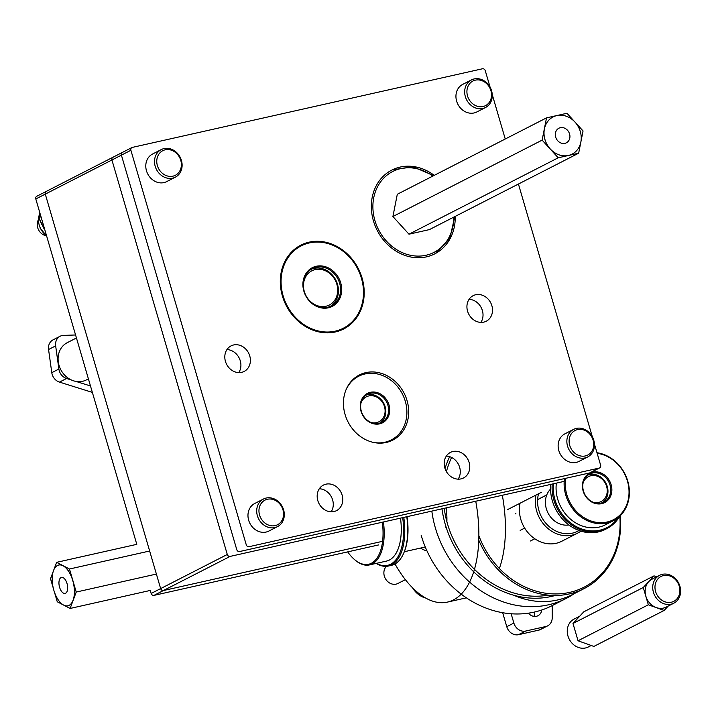 <?xml version="1.0" encoding="UTF-8"?>
<svg xmlns="http://www.w3.org/2000/svg" width="716" height="716" viewBox="0 0 716 716"><rect width="100%" height="100%" fill="white"/><g stroke="black" fill="none" stroke-linecap="round" stroke-linejoin="round"><path stroke-width="1.07" d="M499.365 568.486A100.455 49.923 -102.7 0 0 502.337 495.266M394.999 563.948A100.455 49.923 -102.7 0 0 447.419 602.102A100.455 49.923 -102.7 0 0 475.755 501.236M407.064 516.657A51.48 25.588 77.3 0 1 404.155 552.117L403.833 552.886A52.322 26 -102.7 0 0 406.769 516.728M403.788 517.399A52.322 26 77.3 0 1 388.394 566.025L391.366 565.354A52.322 26 -102.7 0 0 403.833 552.886M376.446 563.34A51.48 25.588 -102.7 0 0 402.669 517.65M388.394 566.025A52.322 26 77.3 0 1 376.186 563.403M347.681 551.875A46.254 22.984 -102.7 0 0 348.191 552.591A46.254 22.984 -102.7 0 0 353.892 559.008A46.254 22.984 -102.7 0 0 382.308 522.224M383.427 521.973A47.086 23.404 77.3 0 1 369.456 564.915A47.086 23.404 77.3 0 1 354.518 559.572L353.892 559.008M400.504 518.133A47.086 23.404 77.3 0 1 386.533 561.076L369.456 564.915M420.578 548.071A47.086 23.404 -102.7 0 0 425.053 550.318A47.086 23.404 -102.7 0 0 426.933 550.837M446.874 521.651A47.086 23.404 -102.7 0 0 446.149 507.886M446.086 527.048L445.54 527.173L446.086 527.048M64.028 605.288L70.114 608.448L76.227 592.06L69.488 569.014L56.636 562.337L136.792 544.339L35.8 198.967L130.894 150.279L246.25 544.769A2.515 2.166 -117.1 0 0 249.079 546.693L599.202 468.058A2.515 2.166 -117.1 0 0 599.65 467.897L590.163 472.757L599.65 467.897A2.515 2.166 -117.1 0 0 600.626 465.185L594.432 443.983L600.626 465.185A2.515 2.166 -117.1 0 1 599.202 468.058L249.079 546.693A2.515 2.166 -117.1 0 1 246.25 544.769L130.894 150.279L45.287 194.117L160.644 588.606A2.515 2.166 -117.1 0 0 163.463 590.521L382.559 541.314L163.463 590.521A2.515 2.166 -117.1 0 1 160.644 588.606L45.287 194.117A2.515 2.166 -117.1 0 1 46.71 191.244A2.515 2.166 -117.1 0 0 46.263 191.405A2.515 2.166 62.9 0 0 45.287 194.117L160.644 588.606A2.515 2.166 62.9 0 0 163.463 590.521L382.559 541.314L163.463 590.521A2.515 2.166 -117.1 0 1 160.644 588.606L45.287 194.117A2.515 2.166 -117.1 0 1 46.263 191.405A2.515 2.166 62.9 0 0 45.287 194.117L160.644 588.606A2.515 2.166 62.9 0 0 163.463 590.521L382.559 541.314L163.463 590.521A2.515 2.166 -117.1 0 1 160.644 588.606L45.287 194.117A2.515 2.166 -117.1 0 1 46.71 191.244A2.515 2.166 -117.1 0 0 45.287 194.117L35.8 198.967A2.515 2.166 -117.1 0 1 36.785 196.256L122.391 152.427A2.515 2.166 62.9 0 0 121.407 155.139L236.763 549.628A2.515 2.166 62.9 0 0 239.591 551.544L589.724 472.918A2.515 2.166 62.9 0 0 590.163 472.757A2.515 2.166 -117.1 0 1 589.724 472.918L239.591 551.544A2.515 2.166 -117.1 0 1 236.763 549.628L121.407 155.139A2.515 2.166 -117.1 0 1 122.391 152.427A2.515 2.166 62.9 0 0 121.407 155.139L236.763 549.628A2.515 2.166 62.9 0 0 239.591 551.544L589.724 472.918A2.515 2.166 62.9 0 0 590.163 472.757A2.515 2.166 -117.1 0 1 589.724 472.918L239.591 551.544A2.515 2.166 -117.1 0 1 236.763 549.628L121.407 155.139A2.515 2.166 -117.1 0 1 122.391 152.427L131.878 147.568A2.515 2.166 -117.1 0 1 132.317 147.406L482.45 68.781A2.515 2.166 -117.1 0 1 485.269 70.696L490.093 87.191L485.269 70.696A2.515 2.166 -117.1 0 0 482.45 68.781L132.317 147.406A2.515 2.166 -117.1 0 0 130.894 150.279A2.515 2.166 -117.1 0 1 131.878 147.568L112.913 157.278A2.515 2.166 -117.1 0 1 113.352 157.117M378.504 544.957L153.985 595.372A2.515 2.166 -117.1 0 1 151.157 593.457L150.27 590.44L151.157 593.457L150.27 590.44L151.157 593.457L150.27 590.44L70.114 608.448M122.839 152.266A2.515 2.166 62.9 0 0 122.391 152.427A2.515 2.166 62.9 0 1 122.839 152.266M309.124 242.169A47.068 40.508 -117.1 0 1 360.434 273.279A47.068 40.508 -117.1 0 1 343.707 328.957A47.068 40.508 -117.1 0 1 286.194 305.526A47.068 40.508 -117.1 0 1 300.81 245.167A47.068 40.508 -117.1 0 1 309.124 242.169A47.068 40.508 -117.1 0 1 360.434 273.279A47.068 40.508 -117.1 0 1 343.707 328.957A47.068 40.508 -117.1 0 1 286.194 305.526A47.068 40.508 -117.1 0 1 300.81 245.167A47.068 40.508 -117.1 0 1 309.124 242.169M233.595 344.969A14.356 12.36 -117.1 0 1 249.249 354.465A14.356 12.36 -117.1 0 1 244.138 371.452A14.356 12.36 -117.1 0 1 226.605 364.301A14.356 12.36 -117.1 0 1 231.053 345.891A14.356 12.36 -117.1 0 1 233.595 344.969A14.356 12.36 -117.1 0 1 249.249 354.465A14.356 12.36 -117.1 0 1 244.138 371.452A14.356 12.36 -117.1 0 1 226.605 364.301A14.356 12.36 -117.1 0 1 231.053 345.891A14.356 12.36 -117.1 0 1 233.595 344.969M475.71 294.741A14.356 12.36 -117.1 0 1 491.364 304.228A14.356 12.36 -117.1 0 1 486.262 321.215A14.356 12.36 -117.1 0 1 468.72 314.073A14.356 12.36 -117.1 0 1 473.169 295.663A14.356 12.36 -117.1 0 1 475.71 294.741A14.356 12.36 -117.1 0 1 491.364 304.228A14.356 12.36 -117.1 0 1 486.262 321.215A14.356 12.36 -117.1 0 1 468.72 314.073A14.356 12.36 -117.1 0 1 473.169 295.663A14.356 12.36 -117.1 0 1 475.71 294.741M492.241 94.53L505.245 139.002L492.241 94.53M518.42 184.039L592.284 436.644L518.42 184.039M365.858 372.624A36.605 31.504 -117.1 0 1 405.757 396.816A36.605 31.504 -117.1 0 1 392.744 440.125A36.605 31.504 -117.1 0 1 348.021 421.894A36.605 31.504 -117.1 0 1 359.387 374.96A36.605 31.504 -117.1 0 1 365.858 372.624A36.605 31.504 -117.1 0 1 405.757 396.816A36.605 31.504 -117.1 0 1 392.744 440.125A36.605 31.504 -117.1 0 1 348.021 421.894A36.605 31.504 -117.1 0 1 359.387 374.96A36.605 31.504 -117.1 0 1 365.858 372.624M325.968 484.168A14.356 12.36 -117.1 0 1 341.613 493.655A14.356 12.36 -117.1 0 1 336.511 510.642A14.356 12.36 -117.1 0 1 318.969 503.491A14.356 12.36 -117.1 0 1 323.426 485.081A14.356 12.36 -117.1 0 1 325.968 484.168A14.356 12.36 -117.1 0 1 341.613 493.655A14.356 12.36 -117.1 0 1 336.511 510.642A14.356 12.36 -117.1 0 1 318.969 503.491A14.356 12.36 -117.1 0 1 323.426 485.081A14.356 12.36 -117.1 0 1 325.968 484.168M452.968 451.501A14.356 12.36 -117.1 0 1 468.622 460.988A14.356 12.36 -117.1 0 1 463.52 477.975A14.356 12.36 -117.1 0 1 445.978 470.824A14.356 12.36 -117.1 0 1 450.436 452.414A14.356 12.36 -117.1 0 1 452.968 451.501A14.356 12.36 -117.1 0 1 468.622 460.988A14.356 12.36 -117.1 0 1 463.52 477.975A14.356 12.36 -117.1 0 1 445.978 470.824A14.356 12.36 -117.1 0 1 450.436 452.414A14.356 12.36 -117.1 0 1 452.968 451.501M400.163 167.07A47.068 40.508 -117.1 0 1 434.227 175.357A47.068 40.508 -117.1 0 0 400.163 167.07A47.068 40.508 -117.1 0 0 391.84 170.077A47.068 40.508 -117.1 0 1 400.163 167.07M455.233 216.393A47.068 40.508 -117.1 0 1 434.737 253.867A47.068 40.508 -117.1 0 1 377.234 230.436A47.068 40.508 -117.1 0 1 391.84 170.077A47.068 40.508 -117.1 0 0 377.234 230.436A47.068 40.508 -117.1 0 0 434.737 253.867A47.068 40.508 -117.1 0 0 455.233 216.393M226.954 349.569A14.356 12.36 -117.1 0 1 239.117 357.893A14.356 12.36 -117.1 0 1 238.759 372.624A14.356 12.36 -117.1 0 0 239.117 357.893A14.356 12.36 -117.1 0 0 226.954 349.569M469.07 299.333A14.356 12.36 -117.1 0 1 481.233 307.665A14.356 12.36 -117.1 0 1 480.875 322.397A14.356 12.36 -117.1 0 0 481.233 307.665A14.356 12.36 -117.1 0 0 469.07 299.333M319.327 488.76A14.356 12.36 -117.1 0 1 331.481 497.083A14.356 12.36 -117.1 0 1 331.132 511.815A14.356 12.36 -117.1 0 0 331.481 497.083A14.356 12.36 -117.1 0 0 319.327 488.76M446.328 456.092A14.356 12.36 -117.1 0 1 458.491 464.416A14.356 12.36 -117.1 0 1 458.133 479.156A14.356 12.36 -117.1 0 0 458.491 464.416A14.356 12.36 -117.1 0 0 446.328 456.092M43.953 228.547L38.897 217.771A1.253 1.083 -117.1 0 1 38.924 216.563A1.253 0.564 -148.5 0 0 38.807 216.671A1.253 1.253 0 0 0 38.736 217.861L42.038 224.887L38.736 217.861A1.253 1.253 0 0 1 38.807 216.671L40.275 214.272L38.807 216.671A1.253 0.564 -148.5 0 1 38.924 216.563L40.687 215.668L38.924 216.563L40.293 214.326L38.924 216.563A1.253 1.083 -117.1 0 0 38.897 217.771L43.953 228.547M578.984 461.417A15.484 13.327 -117.1 0 1 558.426 448.941A15.484 13.327 -117.1 0 1 564.87 433.851L573.597 429.385A15.484 13.327 -117.1 0 1 592.517 437.091A15.484 13.327 -117.1 0 1 587.711 456.951A15.484 13.327 -117.1 0 1 567.153 444.475A15.484 13.327 -117.1 0 1 573.597 429.385A15.484 13.327 -117.1 0 1 592.517 437.091A15.484 13.327 -117.1 0 1 587.711 456.951A15.484 13.327 -117.1 0 1 567.153 444.475A15.484 13.327 -117.1 0 1 573.597 429.385L564.87 433.851A15.484 13.327 -117.1 0 0 558.426 448.941A15.484 13.327 -117.1 0 0 578.984 461.417L587.711 456.951L578.984 461.417M569.372 443.947A13.81 11.886 -117.1 0 1 585.232 430.602A13.81 11.886 -117.1 0 1 589.644 453.783A13.81 11.886 -117.1 0 1 569.372 443.947A13.81 11.886 -117.1 0 1 585.232 430.602A13.81 11.886 -117.1 0 1 589.644 453.783A13.81 11.886 -117.1 0 1 569.372 443.947M476.802 111.965A15.484 13.327 -117.1 0 1 456.235 99.497A15.484 13.327 -117.1 0 1 462.688 84.398L471.414 79.932A15.484 13.327 -117.1 0 1 490.335 87.638A15.484 13.327 -117.1 0 1 485.529 107.498A15.484 13.327 -117.1 0 1 464.961 95.031A15.484 13.327 -117.1 0 1 471.414 79.932A15.484 13.327 -117.1 0 1 490.335 87.638A15.484 13.327 -117.1 0 1 485.529 107.498A15.484 13.327 -117.1 0 1 464.961 95.031A15.484 13.327 -117.1 0 1 471.414 79.932L462.688 84.398A15.484 13.327 -117.1 0 0 456.235 99.497A15.484 13.327 -117.1 0 0 476.802 111.965L485.529 107.498L476.802 111.965M467.181 94.494A13.81 11.886 -117.1 0 1 483.04 81.15A13.81 11.886 -117.1 0 1 487.462 104.339A13.81 11.886 -117.1 0 1 467.181 94.494A13.81 11.886 -117.1 0 1 483.04 81.15A13.81 11.886 -117.1 0 1 487.462 104.339A13.81 11.886 -117.1 0 1 467.181 94.494M37.429 226.596A10.463 9.004 -117.1 0 1 38.324 219.866A10.463 9.004 -117.1 0 0 37.429 226.596A10.463 9.004 -117.1 0 0 46.486 235.797A10.463 9.004 -117.1 0 1 37.429 226.596M166.649 181.622A15.484 13.327 -117.1 0 1 146.082 169.146A15.484 13.327 -117.1 0 1 152.535 154.047L161.261 149.581A15.484 13.327 -117.1 0 1 180.181 157.296A15.484 13.327 -117.1 0 1 175.375 177.156A15.484 13.327 -117.1 0 1 154.808 164.68A15.484 13.327 -117.1 0 1 161.261 149.581A15.484 13.327 -117.1 0 1 180.181 157.296A15.484 13.327 -117.1 0 1 175.375 177.156A15.484 13.327 -117.1 0 1 154.808 164.68A15.484 13.327 -117.1 0 1 161.261 149.581L152.535 154.047A15.484 13.327 -117.1 0 0 146.082 169.146A15.484 13.327 -117.1 0 0 166.649 181.622L175.375 177.156L166.649 181.622M157.028 164.152A13.81 11.886 -117.1 0 1 172.887 150.808A13.81 11.886 -117.1 0 1 177.308 173.988A13.81 11.886 -117.1 0 1 157.028 164.152A13.81 11.886 -117.1 0 1 172.887 150.808A13.81 11.886 -117.1 0 1 177.308 173.988A13.81 11.886 -117.1 0 1 157.028 164.152M254.977 529.401A15.484 13.327 -117.1 0 1 254.717 503.5L263.443 499.034A15.484 13.327 -117.1 0 1 280.162 503.411A15.484 13.327 -117.1 0 1 282.516 521.767A15.484 13.327 -117.1 0 1 277.557 526.6A15.484 13.327 -117.1 0 1 258.637 518.894A15.484 13.327 -117.1 0 1 263.443 499.034A15.484 13.327 -117.1 0 1 280.162 503.411A15.484 13.327 -117.1 0 1 282.516 521.767A15.484 13.327 -117.1 0 1 277.557 526.6A15.484 13.327 -117.1 0 1 258.637 518.894A15.484 13.327 -117.1 0 1 263.443 499.034L254.717 503.5A15.484 13.327 -117.1 0 0 254.977 529.401A15.484 13.327 -117.1 0 0 268.84 531.066A15.484 13.327 -117.1 0 1 254.977 529.401M281.979 520.416A13.81 11.886 -117.1 0 1 260.651 517.793A13.81 11.886 -117.1 0 1 271.149 499.079A13.81 11.886 -117.1 0 1 281.979 520.416A13.81 11.886 -117.1 0 1 260.651 517.793A13.81 11.886 -117.1 0 1 271.149 499.079A13.81 11.886 -117.1 0 1 281.979 520.416M566.982 113.271L546.523 117.871L542.128 140.13L558.194 157.797L578.653 153.206L583.048 130.939L575.342 122.463L583.048 130.939L578.653 153.206L429.439 229.594L408.979 234.195L429.439 229.594L578.653 153.206L558.194 157.797L408.979 234.195L392.905 216.527L408.979 234.195L558.194 157.797L542.128 140.13L392.905 216.527L397.299 194.269L392.905 216.527L542.128 140.13L546.523 117.871L397.299 194.269L546.523 117.871L566.982 113.271L574.706 121.774L566.982 113.271M553.065 116.941A20.889 17.981 62.9 0 0 546.585 143.728A20.889 17.981 62.9 0 0 572.102 154.128L572.147 154.11A20.889 17.981 62.9 0 0 580.989 134.617A20.889 17.981 62.9 0 0 566.419 116.278A20.889 17.981 62.9 0 0 553.11 116.923A20.889 17.981 62.9 0 0 546.621 143.71A20.889 17.981 62.9 0 0 572.147 154.11A20.889 17.981 62.9 0 0 580.989 134.617A20.889 17.981 62.9 0 0 566.419 116.278A20.889 17.981 62.9 0 0 553.11 116.923A20.889 17.981 62.9 0 0 546.621 143.71A20.889 17.981 62.9 0 0 572.147 154.11L572.102 154.128A20.889 17.981 62.9 0 1 546.585 143.728A20.889 17.981 62.9 0 1 553.065 116.941L553.065 116.941M569.784 138.081A8.198 7.062 -117.1 0 1 566.365 142.815A8.198 7.062 -117.1 0 1 556.341 138.734A8.198 7.062 -117.1 0 1 558.892 128.218A8.198 7.062 -117.1 0 1 566.866 129.632A8.198 7.062 -117.1 0 1 569.784 138.081A8.198 7.062 -117.1 0 1 566.365 142.815A8.198 7.062 -117.1 0 1 556.341 138.734A8.198 7.062 -117.1 0 1 558.892 128.218A8.198 7.062 -117.1 0 1 566.866 129.632A8.198 7.062 -117.1 0 1 569.784 138.081M387.759 404.8A15.698 13.506 62.9 0 0 367.469 394.31A15.698 13.506 62.9 0 0 362.6 414.439A15.698 13.506 62.9 0 0 381.78 422.252A15.698 13.506 62.9 0 0 387.759 404.8A15.698 13.506 62.9 0 0 367.469 394.31A15.698 13.506 62.9 0 0 362.6 414.439A15.698 13.506 62.9 0 0 381.78 422.252A15.698 13.506 62.9 0 0 387.759 404.8M388.842 404.424A16.531 14.231 -117.1 0 1 372.472 423.478A16.531 14.231 -117.1 0 1 363.692 396.351A16.531 14.231 -117.1 0 1 388.842 404.424A16.531 14.231 -117.1 0 1 372.472 423.478A16.531 14.231 -117.1 0 1 363.692 396.351A16.531 14.231 -117.1 0 1 388.842 404.424M404.952 400.155A35.782 30.806 62.9 0 0 376.097 373.698A35.782 30.806 62.9 0 0 345.873 390.139A35.782 30.806 62.9 0 1 376.097 373.698A35.782 30.806 62.9 0 1 404.952 400.155A35.782 30.806 62.9 0 1 372.535 442.211A35.782 30.806 62.9 0 0 404.952 400.155M385.119 416.238A15.654 13.47 -117.1 0 1 380.214 422.914A15.654 13.47 -117.1 0 0 385.119 416.238A15.654 13.47 -117.1 0 0 381.198 399.644A15.654 13.47 -117.1 0 0 366.019 395.187A15.654 13.47 -117.1 0 1 381.198 399.644A15.654 13.47 -117.1 0 1 385.119 416.238M384.465 415.146A13.98 12.029 -117.1 0 1 371.085 422.476A13.98 12.029 -117.1 0 0 384.465 415.146A13.98 12.029 -117.1 0 0 376.893 397.156A13.98 12.029 -117.1 0 0 361.034 402.857A13.98 12.029 -117.1 0 1 376.893 397.156A13.98 12.029 -117.1 0 1 384.465 415.146M335.231 274.846A20.925 18.016 62.9 0 0 312.373 268.607A20.925 18.016 62.9 0 0 305.875 295.448A20.925 18.016 62.9 0 0 331.454 305.866A20.925 18.016 62.9 0 0 335.231 274.846A20.925 18.016 62.9 0 0 312.373 268.607A20.925 18.016 62.9 0 0 305.875 295.448A20.925 18.016 62.9 0 0 331.454 305.866A20.925 18.016 62.9 0 0 335.231 274.846M351.717 259.666A46.254 39.81 62.9 0 0 282.569 269.825A46.254 39.81 62.9 0 0 332.582 331.651A46.254 39.81 62.9 0 0 351.717 259.666A46.254 39.81 62.9 0 0 282.569 269.825A46.254 39.81 62.9 0 0 332.582 331.651A46.254 39.81 62.9 0 0 351.717 259.666M336.144 274.156A21.766 18.732 -117.1 0 1 327.14 308.032A21.766 18.732 -117.1 0 1 303.602 278.945A21.766 18.732 -117.1 0 1 336.144 274.156A21.766 18.732 -117.1 0 1 327.14 308.032A21.766 18.732 -117.1 0 1 303.602 278.945A21.766 18.732 -117.1 0 1 336.144 274.156M330.13 306.466A20.889 17.981 62.9 0 0 335.831 280.117A20.889 17.981 62.9 0 0 311.12 269.332A20.889 17.981 62.9 0 1 335.831 280.117A20.889 17.981 62.9 0 1 330.13 306.466M323.757 306.564A19.216 16.54 62.9 0 0 337.164 285.442A19.216 16.54 62.9 0 0 315.147 269.61A19.216 16.54 62.9 0 0 304.756 292.898A19.216 16.54 62.9 0 1 315.147 269.61A19.216 16.54 62.9 0 1 337.164 285.442A19.216 16.54 62.9 0 1 323.757 306.564A19.216 16.54 62.9 0 1 307.289 297.847A19.216 16.54 62.9 0 0 323.757 306.564M88.408 378.871L86.278 379.963A20.925 18.016 -117.1 0 1 63.966 374.37A20.925 18.016 -117.1 0 1 60.153 349.9A20.925 18.016 -117.1 0 1 67.206 342.704L76.451 337.97M75.574 334.981L63.464 335.392A10.463 9.004 62.9 0 0 60.108 336.252A10.463 9.004 62.9 0 0 55.66 345.882L58.882 369.035A10.463 9.004 62.9 0 0 66.57 378.487L71.448 380.008M75.959 381.422L90.476 385.96M60.108 336.252L53.011 339.885A10.463 9.004 62.9 0 0 48.563 349.506L51.785 372.669A10.463 9.004 62.9 0 0 59.473 382.111L92.364 392.395M153.985 595.372A2.515 2.166 -117.1 0 1 151.157 593.457A2.515 2.166 -117.1 0 0 153.985 595.372A2.515 2.166 -117.1 0 1 151.157 593.457A2.515 2.166 -117.1 0 0 153.985 595.372L230.113 556.404A2.515 2.166 -117.1 0 1 227.285 554.479L111.929 159.99A2.515 2.166 -117.1 0 1 112.913 157.278M136.792 544.339L35.8 198.967A2.515 2.166 -117.1 0 1 36.785 196.256A2.515 2.166 -117.1 0 0 35.8 198.967A2.515 2.166 -117.1 0 1 36.785 196.256A2.515 2.166 -117.1 0 0 35.8 198.967L136.792 544.339M619.805 516.164A82.456 70.974 -117.1 0 1 564.423 593.34A82.456 70.974 -117.1 0 1 478.852 535.649M620.28 515.699A83.709 72.056 -117.1 0 1 584.193 588.552L572.245 594.665A83.709 72.056 -117.1 0 1 513.828 595.264M584.193 588.552A83.709 72.056 -117.1 0 1 478.762 540.106M601.136 503.044A15.698 13.506 62.9 0 0 603.91 502.041A15.698 13.506 62.9 0 0 608.779 481.913A15.698 13.506 62.9 0 0 589.599 474.099A15.698 13.506 62.9 0 0 584.023 492.671A15.698 13.506 62.9 0 0 601.136 503.044M553.361 483.81A39.845 34.296 62.9 0 0 599.829 530.198A39.845 34.296 62.9 0 0 618.159 517.605M619.689 516.272A40.687 35.021 -117.1 0 1 606.873 528.596A40.687 35.021 -117.1 0 1 599.677 531.191A40.687 35.021 -117.1 0 1 552.215 484.061M550.738 484.392A40.687 35.021 62.9 0 0 598.164 531.97A40.687 35.021 62.9 0 0 605.36 529.375L606.873 528.596M601.744 503.652A16.531 14.231 -117.1 0 1 582.708 482.718A16.531 14.231 -117.1 0 1 606.953 477.268A16.531 14.231 -117.1 0 1 601.744 503.652M565.622 478.324A35.782 30.806 62.9 0 0 607.114 522.018A35.782 30.806 62.9 0 0 628.639 486.585A35.782 30.806 62.9 0 0 597.162 453.326M596.992 452.745A36.623 31.522 -117.1 0 1 628.263 482.987A36.623 31.522 -117.1 0 1 613.442 520.675A36.623 31.522 -117.1 0 1 606.971 523.011A36.623 31.522 -117.1 0 1 564.468 478.583M613.442 520.675L605.405 524.792A36.623 31.522 -117.1 0 1 598.925 527.128A36.623 31.522 -117.1 0 1 557.701 499.15A36.623 31.522 -117.1 0 1 556.368 483.13M534.798 538.772L530.511 540.974M524.676 528.086L520.174 530.395M588.149 474.985A15.654 13.47 -117.1 0 1 606.013 483.327A15.654 13.47 -117.1 0 1 602.344 502.704M583.173 482.647A13.98 12.029 -117.1 0 1 598.343 476.614A13.98 12.029 -117.1 0 1 606.98 493.485A13.98 12.029 -117.1 0 1 593.215 502.265M515.887 513.605L515.377 513.864M520.04 503.232A31.388 27.02 62.9 0 0 530.986 535.765A31.388 27.02 62.9 0 0 561.675 541.296L577.606 533.143A31.388 27.02 62.9 0 0 580.864 531.12M535.971 495.069A31.388 27.02 62.9 0 0 546.917 527.611A31.388 27.02 62.9 0 0 577.606 533.143M538.53 493.763A29.714 25.579 62.9 0 0 548.644 526.108A29.714 25.579 62.9 0 0 579.002 530.484M568.925 524.962A20.925 18.016 -117.1 0 1 546.227 508.396A20.925 18.016 -117.1 0 1 550.559 489.082M668.171 606.094L664.144 610.444L593.859 646.432L578.045 640.775L572.988 623.484L583.746 611.849L654.03 575.87L656.67 576.81M664.144 610.444L648.329 604.787L578.045 640.775M648.329 604.787L643.272 587.496L572.988 623.484M653.422 592.248A15.654 13.47 -117.1 0 1 659.543 575.342A15.654 13.47 -117.1 0 1 678.67 583.128A15.654 13.47 -117.1 0 1 673.81 603.203A15.654 13.47 -117.1 0 1 653.422 592.248M659.543 575.342L651.954 579.226A15.654 13.47 62.9 0 0 645.832 596.133A15.654 13.47 62.9 0 0 666.22 607.087L673.81 603.203M655.596 591.541A13.98 12.029 -117.1 0 1 669.97 576.004A13.98 12.029 -117.1 0 1 676.727 599.104A13.98 12.029 -117.1 0 1 655.596 591.541M579.718 616.207L574.08 619.089A15.654 13.47 62.9 0 0 569.22 639.164A15.654 13.47 62.9 0 0 588.346 646.96L591.219 645.492M643.272 587.496L654.03 575.87M574.277 593.627A100.455 86.466 -117.1 0 1 566.24 598.397A100.455 86.466 -117.1 0 1 431.829 511.099M566.24 598.397L552.018 605.682A100.455 86.466 -117.1 0 1 421.187 535.371M449.657 456.674A94.172 81.06 62.9 0 0 445.021 468.577M441.987 508.816A94.172 81.06 62.9 0 0 555.276 595.461M451.608 457.47A92.498 79.619 62.9 0 0 446.417 471.629M444.206 508.315A92.498 79.619 62.9 0 0 548.384 595.13M564.181 481.376L230.113 556.404M405.363 579.665L397.971 583.451A10.463 9.004 -117.1 0 1 384.34 576.129A10.463 9.004 -117.1 0 1 386.416 566.311M56.636 562.337L53.897 569.659M53.19 571.556L50.523 578.725L53.306 588.248M54.461 592.204L57.262 601.771L63.205 604.859M67.877 605.79A20.889 10.382 -102.7 0 0 73.426 583.137A20.889 10.382 -102.7 0 0 58.73 565.031A20.889 10.382 -102.7 0 0 57.477 565.488A20.889 10.382 -102.7 0 0 53.485 588.973A20.889 10.382 -102.7 0 0 67.877 605.79L67.948 605.772A20.889 10.382 -102.7 0 0 67.948 605.772A20.889 10.382 -102.7 0 0 73.497 583.119A20.889 10.382 -102.7 0 0 58.793 565.014A20.889 10.382 -102.7 0 0 58.766 565.022M76.227 592.06L156.383 574.062M69.488 569.014L149.644 551.007M67.018 583.504A8.198 4.072 77.3 0 1 65.102 593.412A8.198 4.072 77.3 0 1 59.33 586.297A8.198 4.072 77.3 0 1 61.504 577.409A8.198 4.072 77.3 0 1 67.018 583.504M425.617 598.021A20.925 18.016 -117.1 0 1 412.649 587.943M511.143 613.764L513.864 623.054A10.463 9.004 62.9 0 0 525.642 631.047L545.807 626.518A10.463 9.004 62.9 0 0 547.65 625.856A10.463 9.004 62.9 0 0 552.215 617.765L552.206 605.584M502.677 612.708L506.767 626.688A10.463 9.004 62.9 0 0 518.545 634.68L538.709 630.152A10.463 9.004 62.9 0 0 540.562 629.489L547.65 625.856M528.435 613.165A8.789 7.563 62.9 0 0 537.985 615.724A8.789 7.563 62.9 0 0 541.752 610.005M533.832 616.369A8.789 7.563 62.9 0 0 534.7 611.992M151.157 593.457L227.285 554.479M537.618 499.589L546.782 494.899M599.202 468.058L589.724 472.918L599.202 468.058M40.982 216.706L38.897 217.771L40.982 216.706M40.356 228.118A17.157 14.768 -117.1 0 1 38.664 217.637A17.157 14.768 -117.1 0 0 40.356 228.118A17.157 14.768 -117.1 0 0 46.513 235.6A17.157 14.768 -117.1 0 1 40.356 228.118M38.825 216.635A17.157 14.768 -117.1 0 1 39.944 213.144A17.157 14.768 -117.1 0 0 38.825 216.635M374.916 220.564A45.412 39.085 62.9 0 0 419.871 256.068A45.412 39.085 62.9 0 0 453.855 217.1A45.412 39.085 62.9 0 1 419.871 256.068A45.412 39.085 62.9 0 1 374.916 220.564A45.412 39.085 62.9 0 1 387.49 174.794A45.412 39.085 62.9 0 1 432.849 176.064A45.412 39.085 62.9 0 0 387.49 174.794A45.412 39.085 62.9 0 0 374.916 220.564M59.473 382.111L66.57 378.487M48.563 349.506L55.66 345.882M51.785 372.669L58.882 369.035M35.8 198.967L111.929 159.99M506.767 626.688L513.864 623.054M518.545 634.68L525.642 631.047M538.709 630.152L545.807 626.518M541.484 492.25L507.778 509.506M447.419 602.102L466.367 597.842M404.316 551.723L425.277 547.015M546.747 494.98L537.609 499.661M46.594 235.877L40.15 228.234L46.594 235.877M268.84 531.066L277.557 526.6L268.84 531.066M435.265 253.598L449.818 238.455L454.758 216.635L449.818 238.455L435.265 253.598M433.753 175.608L413.159 166.855L392.368 169.817L413.159 166.855L433.753 175.608"/></g></svg>

